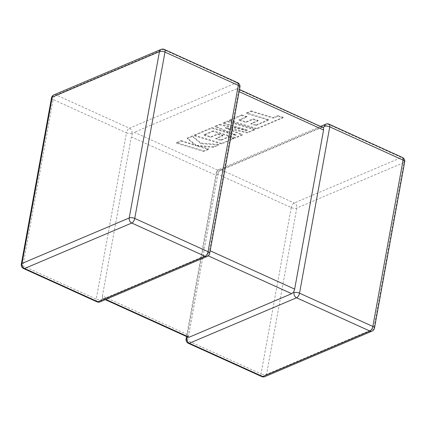 <?xml version="1.0" encoding="UTF-8"?>
<svg xmlns="http://www.w3.org/2000/svg" width="426" height="426" viewBox="0 0 426 426"><rect width="100%" height="100%" fill="white"/><g stroke="black" fill="none" stroke-linecap="round" stroke-linejoin="round"><path stroke-width="0.32" stroke-dasharray="2.13 1.6" d="M320.709 126.336L218.687 169.628A4.015 3.12 -113 0 0 217.047 171.87L217.681 172.7L219.374 170.879L134.328 132.3L132.353 133.988L131.346 136.895L216.392 175.48L217.681 172.7M187.706 337.057L187.477 334.586L216.392 175.48M237.628 82.692A4.015 1.928 114.4 0 0 236.627 82.74L129.451 128.221L56.131 94.955L163.307 49.475L236.627 82.74A4.015 3.12 67 0 1 239.178 87.804L238.161 89.087L236.851 88.789L321.896 127.374L322.924 127.337M208.218 255.84L206.626 255.121L104.104 298.626L105.861 299.425M100.137 301.853A4.015 3.12 67 0 0 101.777 299.611L102.506 298.2L103.076 298.663L104.104 298.626M207.313 256.372A4.015 3.12 -113 0 0 208.953 254.13L208.319 253.3L209.608 250.52L238.523 91.414L237.836 88.736L239.481 89.481M187.477 334.586L102.432 296.001L131.346 136.895M236.851 88.789L134.328 132.3M321.896 127.374L219.374 170.879M132.001 133.285A4.015 1.629 -169.7 0 1 126.469 132.816L96.244 299.143L22.924 265.883L53.149 99.551L126.469 132.816A4.015 1.928 114.4 0 1 129.451 128.221A4.015 3.12 -113 0 1 132.001 133.285L132.353 133.988M102.432 296.001L102.506 298.2M206.626 255.121L208.319 253.3M188.164 337.264L187.839 336.913M256.063 125.5L268.534 120.153L246.43 113.476L251.116 111.49L273.215 118.167L277.715 116.255L283.002 117.853L256.612 129.051L229.22 120.776L241.643 115.505L246.84 117.086L239.103 120.372L245.903 122.432L252.953 119.44L258.012 120.968L250.957 123.961L256.063 125.5L256.17 124.898L268.641 119.552L268.534 120.153M268.641 119.552L246.542 112.874L246.43 113.476M246.542 112.874L251.223 110.888L251.116 111.49M251.223 110.888L273.322 117.565L273.215 118.167M273.322 117.565L277.821 115.659L277.715 116.255M277.821 115.659L283.114 117.256L283.002 117.853M283.114 117.256L256.724 128.455L256.612 129.051M256.724 128.455L229.332 120.18L229.22 120.776M229.332 120.18L241.75 114.908L241.643 115.505M241.75 114.908L246.952 116.49L246.84 117.086M246.952 116.49L239.215 119.77L239.103 120.372M239.215 119.77L246.01 121.831L245.903 122.432M246.01 121.831L253.065 118.838L252.953 119.44M253.065 118.838L258.119 120.372L258.012 120.968M258.119 120.372L251.068 123.364L250.957 123.961M251.068 123.364L256.17 124.898M254.631 129.893L247.421 132.955L225.407 128.082L242.229 135.154L235.227 138.125L213.053 131.426L203.937 135.292L210.732 137.353L217.787 134.36L222.846 135.894L215.79 138.887L220.897 140.42L228.384 137.241L233.586 138.823L221.44 143.977L194.048 135.702L211.759 128.189L236.137 135.559L215.141 126.751L219.528 124.893L247.559 130.793L223.064 123.391L227.244 121.618L254.631 129.893L254.743 129.296L247.533 132.353L247.421 132.955M247.533 132.353L225.514 127.48L225.407 128.082M225.514 127.48L242.335 134.557L242.229 135.154M242.335 134.557L235.338 137.529L235.227 138.125M235.338 137.529L213.16 130.83L213.053 131.426M213.16 130.83L204.049 134.696L203.937 135.292M204.049 134.696L210.843 136.757L210.732 137.353M210.843 136.757L217.899 133.764L217.787 134.36M217.899 133.764L222.958 135.292L222.846 135.894M222.958 135.292L215.897 138.29L215.79 138.887M215.897 138.29L221.003 139.824L220.897 140.42M221.003 139.824L228.496 136.645L228.384 137.241M228.496 136.645L233.698 138.226L233.586 138.823M233.698 138.226L221.552 143.381L221.44 143.977M221.552 143.381L194.16 135.106L194.048 135.702M194.16 135.106L211.871 127.587L211.759 128.189M211.871 127.587L236.249 134.957L236.137 135.559M236.249 134.957L215.252 126.155L215.141 126.751M215.252 126.155L219.635 124.296L219.528 124.893M219.635 124.296L247.671 130.196L247.559 130.793M247.671 130.196L223.176 122.794L223.064 123.391M223.176 122.794L227.351 121.021L227.244 121.618M227.351 121.021L254.743 129.296M203.782 151.47L176.396 143.195L181.071 141.208L195.933 145.708L187.216 138.604L192.217 136.48L200.822 143.637L218.852 145.074L213.442 147.375L196.791 145.953L208.463 149.483L203.782 151.47L203.894 150.873L176.508 142.598L176.396 143.195M176.508 142.598L181.183 140.612L181.071 141.208M181.183 140.612L196.045 145.112L195.933 145.708M196.045 145.112L187.323 138.008L187.216 138.604M187.323 138.008L192.323 135.883L192.217 136.48M192.323 135.883L200.928 143.035L200.822 143.637M200.928 143.035L218.959 144.478L218.852 145.074M218.959 144.478L213.548 146.773L213.442 147.375M213.548 146.773L196.903 145.357L196.791 145.953M196.903 145.357L208.575 148.887L208.463 149.483M208.575 148.887L203.894 150.873M209.608 250.52L210.172 250.776M239.087 91.67L238.523 91.414M291.251 207.574L261.021 373.9L187.701 340.64L217.931 174.309L291.251 207.574A4.015 1.629 -169.7 0 0 296.784 208.042L403.954 162.562L373.73 328.888L266.554 374.369L296.784 208.042A4.015 3.12 -113 0 0 294.233 202.978L220.913 169.713L328.089 124.232L401.404 157.498L294.233 202.978A4.015 1.928 -65.6 0 0 291.251 207.574M53.91 94.87A4.015 3.12 -113 0 1 56.131 94.955A4.015 1.928 114.4 0 0 53.149 99.551A4.015 1.629 -169.7 0 1 51.525 97.847M164.308 49.427A4.015 1.928 114.4 0 0 163.307 49.475A4.015 3.12 67 0 0 161.081 49.389M21.3 264.173A4.015 1.629 -169.7 0 0 22.924 265.883A4.015 1.928 114.4 0 0 23.59 268.55M239.178 87.804A4.015 1.629 -169.7 0 0 239.923 87.069M96.91 301.816A4.015 1.928 114.4 0 1 96.244 299.143A4.015 1.629 -169.7 0 0 101.777 299.611M208.953 254.13A4.015 1.629 -169.7 0 0 209.693 253.395M404.7 161.827A4.015 1.629 -169.7 0 1 403.954 162.562A4.015 3.12 67 0 0 401.404 157.498A4.015 1.928 -65.6 0 1 402.41 157.45M329.09 124.184A4.015 1.928 -65.6 0 0 328.089 124.232A4.015 3.12 67 0 0 325.863 124.147M372.09 331.13A4.015 3.12 67 0 0 373.73 328.888A4.015 1.629 -169.7 0 0 374.475 328.153M261.692 376.573A4.015 1.928 -65.6 0 1 261.021 373.9A4.015 1.629 -169.7 0 0 266.554 374.369A4.015 3.12 -113 0 1 264.919 376.611M217.047 171.87A4.015 1.629 -169.7 0 0 216.307 172.605A4.015 4.015 0 0 1 218.687 169.628A4.015 3.12 -113 0 1 220.913 169.713A4.015 1.928 -65.6 0 0 217.931 174.309A4.015 1.629 -169.7 0 1 216.307 172.605L186.519 336.519M186.077 338.931A4.015 1.629 -169.7 0 0 187.701 340.64A4.015 1.928 -65.6 0 0 188.372 343.308M263.678 121.687L263.566 122.289M105.291 299.664L103.076 298.663"/><path stroke-width="0.64" d="M291.672 293.7L189.149 337.211L187.839 336.913L186.822 338.196A4.015 3.12 67 0 0 189.373 343.26L262.693 376.525L369.869 331.045L296.549 297.779A4.015 3.12 -113 0 1 293.999 292.715L293.647 292.012L291.672 293.7L208.218 255.84M210.172 250.776L294.654 289.105L323.568 129.999L239.087 91.67M402.41 157.45A4.015 4.015 0 0 1 404.7 161.827A4.015 1.629 -169.7 0 0 403.076 160.117A4.015 1.928 -65.6 0 0 402.41 157.45L329.09 124.184A4.015 1.928 -65.6 0 1 329.756 126.857L299.531 293.184L372.851 326.449L403.076 160.117L329.756 126.857A4.015 1.629 -169.7 0 0 324.223 126.389L323.494 127.8L323.568 129.999M239.481 89.481L323.494 127.8M294.654 289.105L293.647 292.012M293.999 292.715A4.015 1.629 -169.7 0 1 299.531 293.184A4.015 1.928 -65.6 0 1 296.549 297.779L189.373 343.26A4.015 1.928 -65.6 0 1 188.372 343.308L261.692 376.573A4.015 1.928 -65.6 0 0 262.693 376.525A4.015 3.12 -113 0 0 264.919 376.611L372.09 331.13A4.015 4.015 0 0 0 374.475 328.153A4.015 1.629 -169.7 0 0 372.851 326.449A4.015 1.928 -65.6 0 1 369.869 331.045A4.015 3.12 67 0 0 372.09 331.13M96.91 301.816A4.015 1.928 114.4 0 0 97.911 301.768A4.015 3.12 67 0 0 100.137 301.853L207.313 256.372A4.015 3.12 -113 0 1 205.087 256.287L131.767 223.022L24.596 268.502L97.911 301.768L205.087 256.287A4.015 1.928 114.4 0 0 208.069 251.691L238.299 85.36L164.979 52.1L134.749 218.426L208.069 251.691A4.015 1.629 -169.7 0 1 209.693 253.395L239.923 87.069A4.015 1.629 -169.7 0 0 238.299 85.36A4.015 1.928 114.4 0 0 237.628 82.692L164.308 49.427A4.015 1.928 114.4 0 1 164.979 52.1A4.015 1.629 -169.7 0 0 159.446 51.631L52.27 97.112L22.045 263.438L129.216 217.958L159.446 51.631A4.015 3.12 67 0 1 161.081 49.389L53.91 94.87A4.015 4.015 0 0 0 51.525 97.847L21.3 264.173A4.015 4.015 0 0 0 23.59 268.55L96.91 301.816A4.015 4.015 0 0 0 100.137 301.853M105.861 299.425L189.149 337.211M51.525 97.847A4.015 1.629 -169.7 0 1 52.27 97.112A4.015 3.12 -113 0 1 53.91 94.87M23.59 268.55A4.015 1.928 114.4 0 0 24.596 268.502A4.015 3.12 -113 0 1 22.045 263.438A4.015 1.629 -169.7 0 0 21.3 264.173M129.216 217.958A4.015 3.12 67 0 0 131.767 223.022A4.015 1.928 114.4 0 0 134.749 218.426A4.015 1.629 -169.7 0 0 129.216 217.958M329.09 124.184A4.015 4.015 0 0 0 325.863 124.147A4.015 3.12 67 0 0 324.223 126.389M186.822 338.196A4.015 1.629 -169.7 0 0 186.077 338.931A4.015 4.015 0 0 0 188.372 343.308M164.308 49.427A4.015 4.015 0 0 0 161.081 49.389M239.923 87.069A4.015 4.015 0 0 0 237.628 82.692M207.313 256.372A4.015 4.015 0 0 0 209.693 253.395M404.7 161.827L374.475 328.153M325.863 124.147L320.709 126.336M261.692 376.573A4.015 4.015 0 0 0 264.919 376.611M186.519 336.519L186.077 338.931M188.164 337.264L105.291 299.664"/></g></svg>
